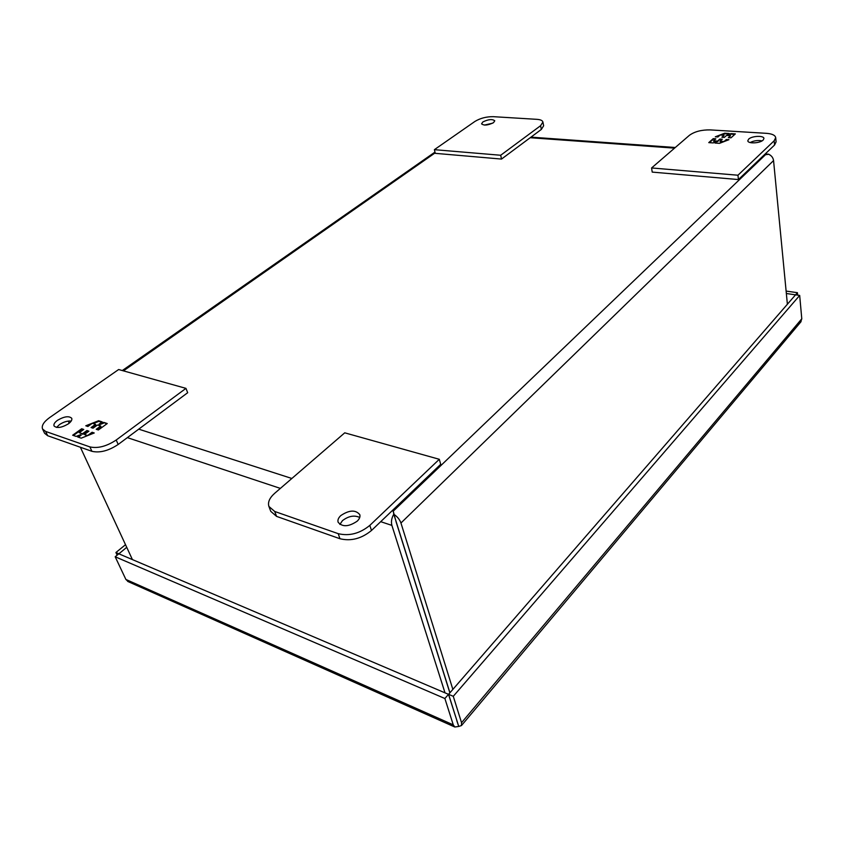 <?xml version="1.0" encoding="UTF-8"?>
<svg xmlns="http://www.w3.org/2000/svg" width="844" height="844" viewBox="0 0 844 844"><rect width="100%" height="100%" fill="white"/><g stroke="black" fill="none" stroke-linecap="round" stroke-linejoin="round"><path stroke-width="1.27" d="M492.696 123.171L484.435 125.081M482.831 121.969C488.359 119.278 492.337 118.888 494.774 120.797L493.529 122.654C488.001 125.355 484.013 125.756 481.565 123.846L482.831 121.969M536.953 119.342L493.265 116.672C486.387 116.609 480.268 118.202 474.908 121.452L434.386 149.673L500.692 155.254L540.593 125.703L542.914 122.053C542.492 120.502 540.508 119.595 536.953 119.342M500.692 155.254L501.515 159.073L541.331 129.438L543.641 125.767L542.914 122.053M434.386 149.673L435.293 153.344L501.515 159.073M68.29 423.888C61.58 427.802 56.833 428.488 54.048 425.956C53.467 424.3 54.638 422.411 57.54 420.28C64.239 416.398 68.965 415.733 71.719 418.276C72.289 419.901 71.149 421.768 68.29 423.888M71.191 421.072C67.509 420.734 63.627 421.894 59.544 424.543L56.58 427.423M185.954 388.367L187.684 392.713L118.181 444.461C108.581 450.812 99.824 453.101 91.912 451.318L47.675 435.726L44.595 433.278L42.548 428.995C41.388 425.671 43.74 421.873 49.606 417.601L118.645 369.524L185.954 388.367L116.208 440.019C106.576 446.37 97.799 448.66 89.886 446.898L45.618 431.432L42.548 428.995M81.668 428.752L72.658 435.219L76.171 436.422L80.94 434.533L77.616 436.928L81.193 438.163L94.243 432.983L92.101 432.265L87.607 435.525L84.411 434.438L88.905 431.189L86.943 430.524L82.438 433.774L79.273 432.687L83.767 429.459L81.668 428.752L83.282 429.807M98.368 429.986L107.251 423.54L103.675 422.369L98.97 424.237L102.208 421.894L98.621 420.723L85.782 425.787L87.881 426.494L92.334 423.298L95.509 424.342L91.068 427.549L93.03 428.203L97.482 424.996L100.689 426.051L96.237 429.279L98.368 429.986M73.417 435.472L81.942 429.353M82.438 433.774L79.273 432.687M82.723 434.375L87.217 431.136L86.943 430.524M87.217 431.136L88.42 431.537M87.027 435.842L84.411 434.438M89.802 434.744L92.386 432.877L92.101 432.265M92.386 432.877L93.536 433.267M78.376 437.192L81.214 435.145L80.94 434.533M103.675 422.369L106.766 423.899M96.997 429.533L100.963 426.653L100.689 426.051M91.827 427.802L95.783 424.943L95.509 424.342M86.763 426.114L90.403 424.68M93.199 423.582L98.896 421.335L98.621 420.723M98.896 421.335L101.713 422.253M103.949 422.981L99.233 424.838L98.97 424.237M359.734 517.467C354.332 514.956 348.583 516.011 342.474 520.632L339.879 524.441M357.223 521.149C348.762 526.846 342.4 527.215 338.127 522.236C337.494 520.094 338.37 517.889 340.754 515.61C349.216 509.955 355.567 509.639 359.787 514.64C360.388 516.718 359.533 518.891 357.223 521.149M274.722 511.475L338.201 533.661C349.258 536.309 359.797 533.556 369.82 525.39L439.302 459.294L344.742 432.824L274.627 493.35C269.521 497.928 267.622 502.296 268.919 506.474L274.722 511.475L276.579 516.391L339.963 538.736C350.998 541.415 361.506 538.662 371.487 530.486L440.705 464.295L439.302 459.294M268.919 506.474L270.776 511.358L276.579 516.391M764.506 154.631L768.662 154.273L765.508 154.705L393.251 511.147L395.414 519.355M395.973 521.444L449.863 692.861M449.936 692.787L393.821 514.281C397.324 516.612 399.697 519.524 400.953 523.016L452.869 689.411M392.101 510.778L393.251 511.147L393.821 514.281M768.662 154.241L770.424 155.254M393.726 514.312C391.563 518.111 390.951 521.803 391.89 525.39L445.01 692.85M68.258 421.082L69.229 423.182M80.38 447.257L132.413 559.593M768.684 154.273C771.5 155.581 773.125 157.68 773.558 160.582L787.389 304.294M748.639 139.144C751.814 135.863 763.978 135.325 763.925 138.49L763.134 140.083C759.98 143.385 747.731 143.913 747.826 140.758L748.639 139.144M762.037 140.885C757.923 140.083 753.956 140.642 750.126 142.552M775.699 137.667L776.09 141.887L774.56 145.02L738.437 179.561L652.212 172.102L651.589 167.956L689.411 135.314C694.601 131.569 701.533 129.765 710.184 129.902L766.457 133.331C772.112 133.774 775.193 135.219 775.699 137.667L774.159 140.79L737.951 175.225L651.589 167.956M738.437 179.561L737.951 175.225M730.988 137.836L735.367 133.88L730.915 133.605L727.486 134.934L729.1 133.489L724.637 133.215L715.279 136.823L717.906 136.992L720.111 135.029L724.078 135.283L721.873 137.255L724.331 137.414L726.536 135.441L730.524 135.694L728.33 137.667L730.988 137.836M713.233 138.648L708.76 142.625L713.169 142.921L716.64 141.581L715.005 143.047L719.489 143.353L728.952 139.682L726.294 139.503L724.078 141.507L720.069 141.233L722.295 139.239L719.826 139.081L717.611 141.075L713.634 140.8L715.86 138.817L713.233 138.648L715.269 139.344M730.915 133.605L730.988 134.175L734.776 134.418M728.984 137.709L730.524 135.694M722.538 137.298L724.078 135.283M716.609 136.918L719.067 135.968M721.293 135.103L724.711 133.785L724.637 133.215M724.711 133.785L728.499 134.027M730.988 134.175L727.57 135.504L727.486 134.934M709.424 142.668L713.307 139.218M717.611 141.075L717.674 141.644L713.697 141.381L713.634 140.8M717.674 141.644L719.826 139.081M719.9 139.65L721.704 139.777M722.97 142.003L720.143 141.813L720.069 141.233M725.175 141.138L726.294 139.503M726.357 140.083L727.697 140.167M715.659 143.09L716.64 141.581M457.11 721.293L448.512 694.338L118.835 553.801L115.185 556.776L444.883 698.515L448.512 694.338M795.576 294.862L786.344 293.49M800.671 322.102L801.779 318.8L461.541 722.696L461.468 725.555L458.735 726.441L448.597 694.317L797.422 292.689L786.112 291.085M458.587 725.967L456.815 720.681M126.727 547.323L118.867 553.822M458.64 726.462L454.821 727.011L453.27 724.859L444.883 698.515M453.27 724.859L125.883 579.448L128.246 581.664M797.643 295.136L797.422 292.689M461.541 722.696L453.281 696.311L448.597 694.317M453.281 696.311L799.679 295.432L795.597 294.841M801.779 318.8L799.679 295.432M125.883 579.448L115.185 556.776M125.513 544.707L115.913 552.514L118.835 553.759M117.158 555.162L115.913 552.514M540.593 125.703L541.331 129.438M47.675 435.726L45.618 431.432M91.912 451.318L89.886 446.898M118.181 444.461L116.208 440.019M371.487 530.486L369.82 525.39M338.201 533.661L339.963 538.736M530.211 137.72L674.556 148.133M123.446 370.875L435.166 152.859M291.845 478.474L138.743 429.153M127.36 437.625L280.366 488.391M380.707 521.676L391.89 525.39M400.953 523.016L773.558 160.582M774.159 140.79L774.56 145.02M530.981 137.139L675.284 147.5M765.202 153.967L768.81 154.22M122.285 370.548L434.976 152.089M127.687 581.41L454.821 727.011M461.468 725.555L801.072 321.627"/></g></svg>
